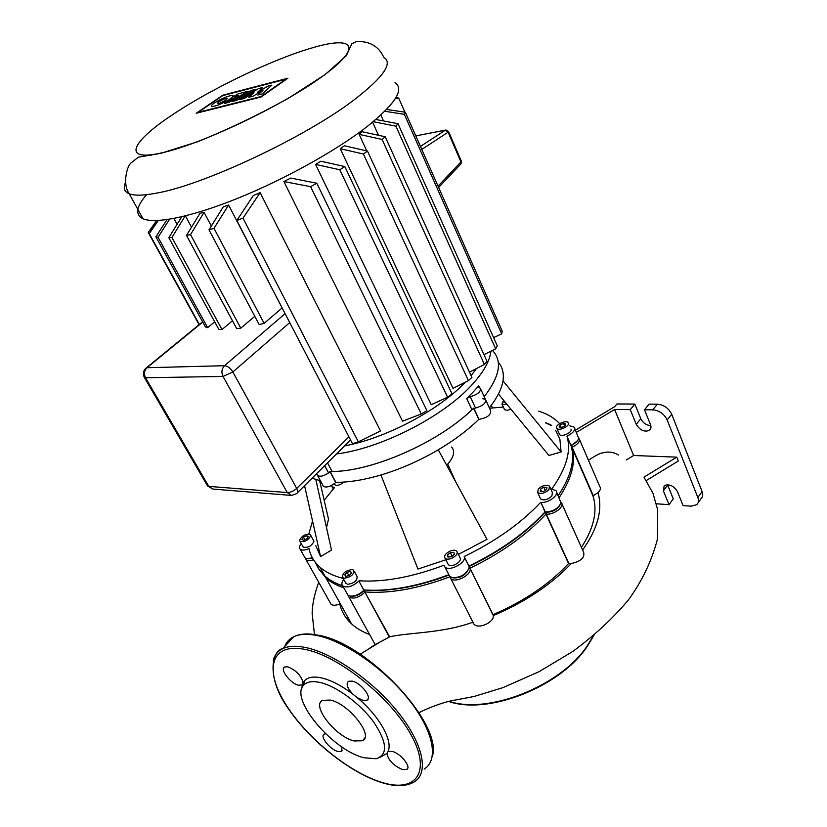 <?xml version="1.0" encoding="UTF-8"?>
<svg xmlns="http://www.w3.org/2000/svg" width="827" height="827" viewBox="0 0 827 827"><rect width="100%" height="100%" fill="white"/><g stroke="black" fill="none" stroke-linecap="round" stroke-linejoin="round"><path stroke-width="1.24" d="M379.521 757.594L386.922 753.428C388.308 760.24 393.497 765.616 402.501 769.565L406.719 769.461C411.743 767.146 400.599 753.283 392.143 751.381L388.09 751.495L386.922 753.428M387.987 751.557C393.332 741.002 379.169 715.748 357.181 697.637L363.115 700.407L366.899 700.221C372.657 697.885 360.903 682.637 352.126 681.117L348.508 681.303C345.707 683.826 347.247 688.178 353.129 694.37L357.181 697.637M353.129 694.37C341.675 685.666 331.131 680.176 321.496 677.902C313.381 676.176 307.675 677.189 304.367 680.931L303.137 682.771C301.255 675.566 296.118 670.252 287.734 666.82L284.715 666.955C279.278 668.981 290.566 683.753 298.671 685.263L302.331 684.808L301.803 688.519M320.018 682.461C336.434 686.11 360.365 703.663 373.825 722.24C387.305 742.636 388.07 754.803 376.109 758.752L363.911 757.728C332.392 750.11 289.543 699.032 303.612 685.273C306.776 681.717 312.244 680.776 320.018 682.461M325.631 733.797L324.184 734.128C319.387 736.154 330.087 749.644 337.933 751.505L341.479 751.443L342.047 747.029M330.283 700.066L322.654 700.345C310.911 705.173 335.566 736.774 354.132 740.971L362.526 740.754C374.166 735.958 348.663 703.601 330.283 700.066M302.331 684.808L303.137 682.771M255.357 89.378L236.636 100.377L232.077 101.535L250.746 90.567L255.357 89.378M229.027 102.3L224.655 103.406L238.486 95.291L233.596 96.552L238.341 93.771L247.666 91.363L229.027 102.3M258.644 88.53L262.728 87.476L257.631 92.21L267.958 86.122L271.897 85.109L262.428 93.854L257.848 95.012L262.965 90.37L253 96.242L248.824 97.297L253.972 92.665L244.213 98.465L239.871 99.571L258.644 88.53M214.41 102.941C222.494 98.031 228.655 95.529 232.883 95.436C233.731 95.88 232.8 97.038 230.123 98.92C222.008 103.861 215.826 106.383 211.578 106.476C210.72 106.032 211.671 104.843 214.41 102.941M225.73 100.046C221.967 102.362 219.145 103.551 217.263 103.592L218.721 101.835C222.473 99.529 225.295 98.351 227.177 98.299L225.73 100.046M222.732 95.622L285.863 79.206L261.063 96.532L198.211 112.307L222.732 95.622M261.063 97.007L196.257 113.237L222.783 95.188L287.91 78.234L261.063 97.007M146.565 194.676C136.145 206.667 134.946 214.689 142.978 218.741C155.311 224.231 191.947 216.87 238.445 198.004C284.901 179.159 336.269 150.555 366.795 126.841C395.316 103.933 404.723 89.213 395.006 82.69M476.476 368.553L471.111 375.665M465.239 382.239L464.981 382.508C438.796 410.285 385.578 438.393 344.683 445.867M383.49 120.928L380.844 115.056M378.539 135.287L372.595 122.22M366.774 150.907L359.135 134.367L362.174 131.72L385.217 136.744L382.115 139.463L359.135 134.367M336.527 453.951C379.872 448.679 441.442 417.625 470.439 386.457C482.916 373.235 489.729 361.492 490.897 351.227M473.075 392.122L478.678 385.847L478.43 387.284L480.28 388.204C481.097 391.636 477.748 394.479 470.243 396.722L466.655 398.469L473.075 392.122M484.188 396.681C499.622 376.678 502.527 361.43 492.892 350.958C502.527 361.43 499.622 376.678 484.188 396.681M329.963 471.679C325.125 475.659 321.031 476.993 317.692 475.711L317.113 474.646L317.692 475.711C320.297 476.962 323.915 476.021 328.546 472.91L332.113 471.493C372.274 471.483 437.99 442.672 471.928 409.758L475.504 408.031C482.989 405.819 486.317 402.976 485.48 399.493C486.317 402.976 482.989 405.819 475.504 408.031L470.243 396.722M315.594 164.408L320.917 161.224L344.838 166.578L339.794 169.752L315.594 164.408L431.249 404.713L447.572 397.198L452.059 393.921L344.838 166.578M363.425 154.018L468.423 380.637L452.989 388.359L340.269 148.705L344.414 145.779L367.477 151.072L363.425 154.018L340.269 148.705M283.909 181.558L290.794 178.063L316.824 183.253L310.611 186.664L283.909 181.558L402.542 421.191L421.253 413.986L426.908 410.688L316.824 183.253M253.269 195.585L260.133 192.65L380.523 430.95L358.36 441.845L352.467 443.654L236.822 220.489L253.269 195.585M228.583 205.034L213.997 228.324L208.993 229.834L223.28 206.822L228.583 205.034L282.183 308.026M350.441 440.15L349.759 440.832M173.918 218.442L177.081 224.313M185.455 215.878L191.502 227.198M204.073 212.343L190.53 234.589L186.509 235.416L199.969 213.294L204.073 212.343L211.319 226.06M208.993 229.834L259.171 324.577L264.123 323.336L281.986 308.078M186.509 235.416L236.739 328.691L240.771 328.154L254.799 316.317M185.145 215.961L171.923 237.504L168.822 237.711L218.835 329.425L221.998 329.539L232.48 320.783M169.576 219.217L158.05 237.256L155.9 236.822L205.406 326.903L207.67 327.668L214.71 321.858M213.997 228.324L264.123 323.336M375.861 119.481L398.014 123.73L395.916 126.169L373.246 121.683M386.571 109.464L405.313 112.214L404.372 114.333L384.803 111.263M493.595 337.592L501.7 333.881L502.185 331.038L405.313 112.214M483.971 354.659L495.662 348.839L497.285 345.851L398.014 123.73M469.478 372.129L484.426 364.48L487.01 361.368L385.217 136.744M382.115 139.463L484.426 364.48M395.916 126.169L495.662 348.839M404.372 114.333L501.7 333.881M395.916 97.617L398.635 98.02L395.192 98.826M158.298 220.489L149.273 233.627L148.229 232.47L156.561 220.561M155.9 236.822L167.033 219.6M260.133 192.65L243.004 218.121L236.822 220.489M168.822 237.711L181.733 216.777M468.423 380.637L471.928 377.432L367.477 151.072M190.53 234.589L240.771 328.154M243.004 218.121L358.36 441.845M171.923 237.504L221.998 329.539M310.611 186.664L421.253 413.986M158.05 237.256L207.67 327.668M339.794 169.752L447.572 397.198M148.229 232.47L199.08 324.68M149.273 233.627L199.348 324.463M398.635 98.02L404.889 112.141M446.673 465.26L447.448 464.443C453.899 457.073 455.284 451.263 451.594 447.025M455.615 481.696L447.738 464.123M344.187 578.218L342.729 577.618C342.089 573.39 345.231 570.702 352.168 569.555L353.667 570.165C354.287 574.403 351.124 577.081 344.187 578.218M354.225 571.199L356.985 576.274C357.626 580.533 354.483 583.221 347.547 584.338L345.51 582.684M451.821 558.256C448.803 559.445 446.57 559.476 445.122 558.339C443.768 555.971 445.391 553.573 450.012 551.133C453.041 549.934 455.284 549.914 456.721 551.051C458.075 553.408 456.442 555.806 451.821 558.256M457.3 552.209L459.915 557.46C461.28 559.827 459.657 562.236 455.046 564.665C452.028 565.854 449.795 565.875 448.358 564.738L447.769 563.559M548.942 489.677C544.776 493.337 541.023 494.298 537.695 492.572L538.263 488.995C542.44 485.356 546.192 484.395 549.5 486.131L548.942 489.677M549.955 487.134L552.395 492.551L551.857 496.107C547.691 499.777 543.949 500.728 540.62 498.981L540.155 497.957M568.304 422.948C570.227 426.06 558.99 431.374 556.84 428.376L556.633 428.055C554.793 424.913 565.968 419.651 568.108 422.659L568.304 422.948M570.971 429.099C572.904 432.232 561.688 437.535 559.538 434.516L559.186 433.73M506.786 404.155L504.005 404.63L501.937 403.958L503.612 400.299M511.034 409.324L506.631 410.419L504.274 409.096M343.856 482.069L343.846 482.079C340.321 484.984 337.364 485.914 334.976 484.87L334.625 484.208M299.56 540.403C301.845 535.72 305.432 533.766 310.301 534.552L310.766 535.514C308.523 540.196 304.946 542.161 300.036 541.406L299.56 540.403M310.745 535.358L313.96 541.282C311.727 545.975 308.161 547.939 303.251 547.164L302.796 546.337M482.751 398.666L485.48 399.493L480.756 389.228M330.335 471.897L335.886 482.327C349.087 482.379 364.107 479.929 380.947 474.998C400.526 469.116 419.63 460.722 438.258 449.805C454.24 440.315 467.762 430.164 478.823 419.361L479.029 419.372C487.196 417.831 491.062 414.927 490.628 410.678L485.956 400.526M478.823 419.361L473.788 408.559M322.892 485.387L323.481 486.472C326.83 487.796 330.914 486.472 335.721 482.492L335.886 482.327M489.315 407.835C497.141 397.942 501.7 388.938 502.992 380.802C504.098 373.318 502.527 367.147 498.278 362.278M312.068 478.202L320.421 480.787M330.128 471.514C370.775 472.393 439.582 442.238 473.602 408.166M303.633 540.227L301.927 539.369L303.447 537.116L306.672 535.7L308.399 536.547L306.879 538.811L303.633 540.227M306.672 535.7L307.716 537.571M303.447 537.116L304.884 539.68M505.855 403.028L503.974 402.191L504.604 401.508M563.497 423.424L565.833 424.024L564.81 426.112L561.43 427.59L559.093 426.97L560.127 424.892L563.497 423.424L564.686 426.163M560.127 424.892L561.295 427.549M546.864 487.351L546.678 489.532L543.391 491.517L540.3 491.31L540.507 489.139L543.784 487.165L546.864 487.351M543.784 487.165L545.251 490.39M540.507 489.139L541.54 491.393M454.343 554.338L451.439 556.736L448.007 557.067L447.49 555.01L450.395 552.632L453.816 552.291L454.343 554.338M450.395 552.632L452.152 556.147L451.439 556.736M447.49 555.01L448.503 557.026M349.314 575.447L345.882 576.378L344.756 574.806L347.061 572.315L350.483 571.374L351.62 572.935L349.314 575.447M350.483 571.374L351.444 573.132M347.061 572.315L348.849 575.571M342.678 585.847C335.462 583.417 329.539 580.151 324.897 576.047L319.119 569.607L315.263 562.236M448.844 574.713L448.792 574.724C417.004 586.622 388.762 591.698 364.076 589.94L364.438 590.002C388.969 591.936 417.128 586.984 448.896 575.137C417.128 586.984 388.969 591.936 364.438 590.002L365.172 591.967C389.868 593.755 418.09 588.71 449.857 576.822L450.798 578.58C455.181 583.635 472.362 574.538 470.046 568.397L469.994 568.19C501.11 553.129 526.437 535.1 545.975 514.115L546.275 514.146C554.049 515.087 565.275 506.186 561.202 502.351L561.006 502.144M561.947 503.984L583.562 552.126C585.092 557.501 580.988 561.326 571.23 563.59L568.562 563.538L545.975 514.115L545.179 512.14L546.482 512.244L545.179 512.14C525.734 533.239 500.356 551.371 469.054 566.516C500.356 551.371 525.734 533.239 545.179 512.14L545.003 511.996C525.445 532.97 500.087 550.999 468.94 566.071L469.105 567.549C466.717 573.897 461.311 577.318 452.886 577.794L449.733 576.471L448.968 574.961M574.703 428.355L578.652 438.331C578.011 440.915 575.551 443.21 571.271 445.215L570.94 445.36C572.666 450.829 573.028 456.886 572.046 463.523C570.527 473.468 565.895 484.146 558.163 495.58M558.194 495.642L560.882 491.424L558.194 495.642M571.457 447.169L572.16 447.252L571.447 445.681L577.608 440.595L571.085 445.836L566.929 436.16L570.94 445.36M568.862 563.569L546.275 514.146L546.482 512.244C552.364 512.058 556.778 509.825 559.734 505.535C556.778 509.825 552.364 512.058 546.482 512.244L545.003 511.996L540.93 502.444L545.303 512.027C553.335 511.489 558.556 508.419 560.975 502.806L556.685 492.272M452.886 577.794L454.178 577.949C460.174 577.887 464.743 575.458 467.886 570.661C464.464 575.726 459.698 578.125 453.599 577.856M312.379 557.853L307.106 558.67L305.008 557.832L304.264 556.499M307.106 558.67L312.596 558.246L307.82 558.711M343.774 579.52C341.613 582.28 341.303 584.441 342.833 585.992C347.423 588.111 352.767 586.457 358.866 581.03L363.849 590.189C359.766 594.22 355.341 596.195 350.565 596.133L351.868 596.257C356.044 596.319 359.91 594.582 363.477 591.067L364.438 590.002L363.477 591.067C359.6 594.83 355.538 596.536 351.289 596.174M350.565 596.133L347.857 595.099L346.916 593.404M359.094 580.781C383.79 582.394 412.084 577.205 443.975 565.213L449.733 576.471M468.94 566.071L464.247 556.726C466.511 562.794 449.247 571.933 444.905 566.95M464.185 556.519C495.456 541.375 520.927 523.346 540.62 502.423M566.929 436.16C571.457 450.849 566.381 468.495 551.712 489.098L555.951 490.649C560.003 494.422 548.704 503.333 540.93 502.444M569.514 425.729L574.165 427.114C575.582 429.999 573.276 432.966 567.26 436.015M559.631 423.61C554.431 418.08 547.453 413.913 538.687 411.122M489.491 408.218L502.351 407.142L503.054 406.419M301.255 543.587C299.26 546.037 298.909 547.919 300.201 549.242C301.948 550.513 304.781 550.358 308.698 548.766L309.019 548.621C310.476 555.827 314.136 562.019 319.977 567.208C325.735 572.253 333.457 575.974 343.143 578.383M331.462 485.511L332.04 486.71L334.49 487.527L324.153 500.283M312.534 520.979L308.843 534.025M555.765 430.516L559.879 439.23L561.099 451.955L548.932 455.47L498.443 394.003M445.846 559.776L417.945 569.069L380.947 474.998M438.258 449.805L486.989 539.338L458.406 554.421M319.625 480.611L328.505 519.149L326.51 527.626M315.852 479.588L331.493 550.089L320.566 556.592L315.79 545.665M561.099 451.955L502.992 380.802M320.566 556.592L304.563 485.645M698.091 502.764L700.945 498.826C702.836 497.089 703.219 494.68 702.102 491.62L697.843 497.482C698.98 500.552 698.598 502.961 696.706 504.687L691.248 506.155L683.092 505.607L677.478 491.662C673.685 485.707 669.26 483.712 664.205 485.666L663.378 490.825L669.012 504.646L673.281 498.888L667.554 484.705M697.843 497.482L667.172 419.94L671.689 414.234C668.661 408.166 663.874 404.817 657.331 404.176L652.772 409.83C659.326 410.492 664.133 413.862 667.172 419.94M652.772 409.83L644.512 409.758L649.081 404.134L657.331 404.176M650.818 425.647C646.29 425.254 642.951 422.948 640.801 418.731L634.857 404.062L630.267 409.634L636.252 424.334C639.933 430.267 644.316 432.283 649.422 430.36C651.056 429.037 651.407 427.104 650.477 424.582L644.512 409.758M630.267 409.634L614.595 409.499L633.637 455.512L676.765 457.145L678.295 461.011L646.249 480.559M656.442 503.798L669.012 504.646M671.689 414.234L702.102 491.62M575.468 430.133L614.626 406.719L616.932 403.969L634.857 404.062M676.765 457.145L643.964 477.127M626.215 459.998L633.637 455.512M576.419 432.345L614.595 409.499M618.534 455.088C614.988 452.782 610.915 451.8 606.325 452.152C600.009 453.609 601.674 451.862 588.442 460.174M579.541 439.571L599.813 486.545C601.002 488.281 600.412 490.339 598.024 492.716L592.949 495.869L571.829 447.397C576.202 461.445 571.964 478.213 559.114 497.689M469.095 567.653L469.994 568.19L493.285 615.577C494.474 622.266 478.316 629.657 473.871 624.096L473.116 622.989M348.002 595.223L348.963 597.115C353.563 599.275 358.897 597.642 364.955 592.215L389.662 636.862C408.249 632.417 442.693 633.41 472.858 622.204M389.61 636.883L375.293 644.543L373.99 642.496M370.114 647.81L375.293 644.543M545.469 422.793L551.692 425.657M550.875 424.882L545.665 422.68M593.279 495.724L572.16 447.252C578.156 444.223 580.43 441.236 579.003 438.32L578.683 437.99M317.919 567.756L325.983 578.011C330.655 582.136 336.61 585.423 343.867 587.873M305.287 558.049L306.073 559.734C307.603 560.913 310.073 560.913 313.495 559.734M581.422 547.36C593.92 528.029 597.766 510.859 592.949 495.869M339.483 604.041C335.638 605.571 332.826 605.643 331.027 604.248L330.242 602.852M339.794 603.906C341.53 611.494 345.417 618.11 351.444 623.744C356.22 628.158 362.267 631.756 369.597 634.526M493.088 614.647C524.256 601.146 549.417 584.11 568.562 563.538M492.478 407.876L491.29 405.282M448.896 701.275C487.496 714.642 559.259 686.751 586.519 646.952L593.528 635.684M273.261 660.463C274.605 654.974 277.789 651.025 282.793 648.606C288.396 645.98 295.859 645.587 305.173 647.427C332.278 652.73 372.47 680.321 397.777 711.902C423.207 743.483 429.254 772.966 414.306 781.887C403.524 788.09 390.737 785.257 382.674 782.859C351.434 773.565 311.531 742.108 289.543 710.31C265.508 678.037 271.845 650.456 282.793 648.606L293.637 636.8C289.305 638.92 286.297 642.186 284.633 646.6M304.915 649.391C271.256 642.548 264.009 668.826 284.767 702.733C305.122 736.578 348.787 772.656 382.343 782.549C416.136 792.948 431.839 772.025 410.885 734.51C390.406 697.078 338.243 655.646 304.915 649.391M424.168 769.089C439.251 759.92 433.472 730.355 408.3 698.96C383.263 667.554 343.257 640.346 316.11 635.343C306.776 633.606 299.291 634.092 293.637 636.8C299.725 633.771 307.489 633.172 316.917 634.991M416.312 136.062L417.749 135.463M446.022 129.984L416.911 135.669L445.381 130.18L448.11 132.196L448.513 131.421L445.505 130.108L420.457 146.42M448.585 131.576L461.332 161.151L460.577 164.253L438.63 187.471M421.78 149.429L448.11 132.196L460.949 161.958L438.041 186.147M161.379 152.943C199.917 144.808 280.239 106.89 321.31 77.169C362.919 47.366 354.969 35.602 314.549 47.201C274.988 58.128 211.34 88.541 171.902 115.16C131.328 141.955 121.559 161.968 161.379 152.943M155.352 193.342C201.809 185.837 305.411 137.323 354.359 99.674C383.418 77.18 393.238 63.059 383.79 57.321C378.652 46.229 369.555 40.978 356.509 41.567L351.806 43.821L346.348 55.688L325.135 74.533L288.571 98.175C258.2 115.015 227.859 129.55 197.529 141.779L160.851 153.326L138.367 157.182L130.842 163.084C127.048 166.175 122.189 184.039 129.239 193.797C134.305 195.741 142.999 195.596 155.352 193.342M479.536 387.729L478.678 385.847M332.113 471.493L327.523 462.872M466.655 398.469L471.928 409.758M324.691 465.684L328.546 472.91M348.932 436.832L296.728 488.406C293.637 491.145 290.484 492.541 287.269 492.582L291.507 495.435L296.428 493.709C297.989 492.892 298.092 491.124 296.728 488.406L232.863 371.985C230.433 368.108 227.663 366.01 224.541 365.699C221.698 368.718 221.191 372.295 223.032 376.44L232.863 371.985L289.729 322.582M144.012 376.792L145.521 377.753C143.722 373.887 144.218 370.548 146.999 367.726L145.263 368.832M202.605 321.796L146.42 367.808C143.216 370.548 142.554 373.794 144.425 377.546L207.587 486.007L212.911 489.046L207.091 485.16M287.269 492.582L208.735 486.369L145.521 377.753L223.032 376.44L287.269 492.582M285.088 313.64L224.541 365.699L146.999 367.726L202.749 322.065M152.116 154.618L151.434 155.156M125.601 182.271C122.985 187.894 124.195 191.74 129.239 193.797L142.978 218.741M473.964 408.486L479.029 419.372M330.128 471.99L335.721 482.492M358.866 581.03L363.849 590.189L363.477 591.067L364.955 592.215L389.341 637.038M464.247 556.726L468.992 566.278M347.609 619.712L348.095 617.728M598.024 492.716C602.873 509.628 597.735 528.722 582.611 549.996M571.23 563.59C551.113 584.71 525.124 602.035 493.285 615.577M469.033 568.097L470.046 568.397L493.15 614.864M667.699 485.098L663.378 490.825M636.252 424.334L640.801 418.731M594.044 635.25L586.581 647.469M586.457 647.624C559.021 687.547 487.134 715.314 448.461 701.379M316.999 635.012C366.268 641.824 443.789 724.07 432.201 756.881M368.139 698.743L366.899 700.221M364.852 737.911L362.526 740.754M302.62 684.26L301.834 685.138M342.399 750.327L341.479 751.443M407.721 768.18L406.719 769.461M303.612 685.273L304.367 680.931M461.125 163.653L461.404 161.327M323.481 486.472L316.607 473.695M290.99 495.394L212.911 489.046M350.576 440.016L297.503 492.644M396.96 97.576L395.854 97.72M148.788 231.663L156.53 223.052M346.089 583.728L342.729 577.618M448.358 564.738L445.122 558.339M540.62 498.981L537.695 492.572M559.538 434.516L556.84 428.376M303.251 547.164L300.036 541.406M334.976 484.87L334.356 483.692M504.563 409.737L501.937 403.958M342.833 585.992L347.857 595.099M300.201 549.242L305.008 557.832M324.897 576.047L319.977 567.208M332.04 486.71L333.229 488.933M644.285 477.748L652.927 493.13L657.703 509.897L657.434 539.173C651.676 561.223 641.845 581.691 627.92 600.578C612.311 618.927 593.941 635.88 572.811 651.438L539.039 671.7L502.971 687.63L473.933 696.52L450.353 700.976C440.243 703.446 429.782 707.333 418.989 712.647M360.19 654.219L380.482 641.742M306.073 559.734L331.027 604.248M450.798 578.58L473.871 624.096M314.477 634.578L312.141 613.427C312.296 604.361 314.487 593.982 318.715 582.28M348.963 597.115L374.982 644.295M351.444 623.744L325.983 578.011M650.642 428.831L649.422 430.36"/></g></svg>
